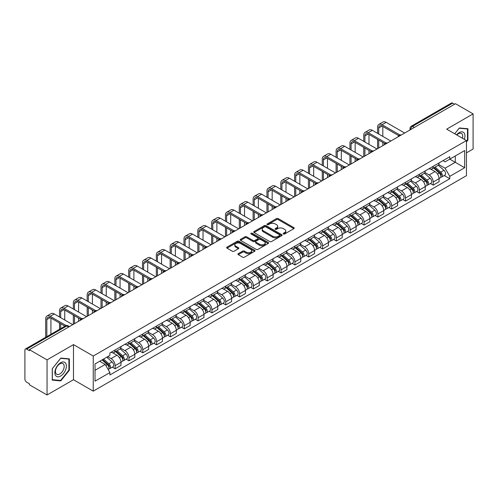<?xml version="1.0" encoding="UTF-8"?>
<svg xmlns="http://www.w3.org/2000/svg" width="498" height="498" viewBox="0 0 498 498"><rect width="100%" height="100%" fill="white"/><g stroke="black" fill="none" stroke-linecap="round" stroke-linejoin="round"><path stroke-width="0.75" d="M283.418 233.979A0.859 0.498 0 0 0 284.638 233.979L293.882 228.638A1.233 0.71 0 0 0 294.243 228.14A1.233 0.71 0 0 0 293.882 227.636L278.22 218.591A1.233 0.71 0 0 0 276.483 218.591L267.233 223.932A0.859 0.498 0 0 0 266.984 224.281A0.859 0.498 0 0 0 267.233 224.635A0.859 0.498 0 0 0 268.453 224.635L269.648 223.944A3.94 2.272 0 0 1 275.22 223.944L276.527 224.698A3.94 2.272 0 0 1 277.679 226.304A3.94 2.272 0 0 1 276.527 227.91L275.326 228.601A0.859 0.498 0 0 0 275.077 228.956A0.859 0.498 0 0 0 275.326 229.304A0.859 0.498 0 0 0 276.546 229.304L277.741 228.613A3.94 2.272 0 0 1 283.312 228.613L284.619 229.366A3.94 2.272 0 0 1 285.771 230.979A3.94 2.272 0 0 1 284.619 232.585L283.418 233.276A0.859 0.498 0 0 0 283.169 233.624A0.859 0.498 0 0 0 283.418 233.979L283.418 233.276M238.281 253.656A1.233 0.71 0 0 0 237.919 254.161A1.233 0.71 0 0 0 238.281 254.665L242.675 257.198A1.233 0.71 0 0 0 244.418 257.198L254.683 251.272A1.233 0.71 0 0 0 255.044 250.768A1.233 0.71 0 0 0 254.683 250.27L239.021 241.225A1.233 0.71 0 0 0 237.278 241.225L227.013 247.151A1.233 0.71 0 0 0 226.652 247.655A1.233 0.71 0 0 0 227.013 248.16L232.323 251.222A1.233 0.71 0 0 0 234.06 251.222L238.455 248.683A1.233 0.71 0 0 0 238.816 248.185A1.233 0.71 0 0 0 238.455 247.68L235.822 246.161A3.293 1.899 0 0 1 234.857 244.817A3.293 1.899 0 0 1 236.892 243.061A3.293 1.899 0 0 1 240.478 243.472L250.793 249.423A3.293 1.899 0 0 1 251.751 250.768A3.293 1.899 0 0 1 249.722 252.523A3.293 1.899 0 0 1 246.137 252.113L244.418 251.123A1.233 0.71 0 0 0 242.675 251.123L238.281 253.656L238.281 254.665L242.675 252.144L242.675 251.123M93.244 356.026L73.48 344.616L47.061 359.867L29.419 349.683L455.458 103.709L473.1 113.893L446.681 129.15L466.452 140.561L93.244 356.026L93.244 391.135L466.452 175.669L466.452 140.561M269.735 241.58A1.233 0.71 0 0 0 271.478 241.58L281.744 235.647A1.233 0.71 0 0 0 282.105 235.149A1.233 0.71 0 0 0 281.744 234.645L266.081 225.6A1.233 0.71 0 0 0 264.345 225.6L254.073 231.533A1.233 0.71 0 0 0 253.712 232.031A1.233 0.71 0 0 0 254.073 232.535L269.735 241.58M251.415 234.166A0.859 0.498 0 0 1 252.293 234.284L268.198 243.472L257.945 249.386A1.233 0.71 0 0 1 256.209 249.386L240.546 240.347L240.546 239.339A1.233 0.71 0 0 0 240.185 239.843A1.233 0.71 0 0 0 240.546 240.347M240.546 239.339L244.941 236.805A1.233 0.71 0 0 1 246.678 236.805L253.028 240.472A1.233 0.71 0 0 0 254.771 240.472L257.684 238.791A1.233 0.71 0 0 0 258.045 238.287A1.233 0.71 0 0 0 257.684 237.783L251.073 233.967A0.859 0.498 0 0 1 250.818 233.612A0.859 0.498 0 0 1 251.353 233.157A0.859 0.498 0 0 1 252.293 233.263L268.217 242.458A1.233 0.71 0 0 1 268.578 242.956A1.233 0.71 0 0 1 268.217 243.46L268.217 242.458M47.061 359.867L47.061 394.976L29.419 384.792L29.419 383.765L26.674 382.184A2.509 1.45 -120 0 1 24.9 379.109L24.9 350.144A2.509 1.45 -120 0 1 25.417 348.992L65.574 325.81A2.509 1.45 60 0 1 66.832 325.935L26.674 349.117A2.509 1.45 -120 0 0 25.417 348.992M466.452 152.842L473.1 149.008L473.1 113.893M47.061 394.976L73.48 379.725L93.244 391.135M29.419 349.683L29.419 350.704L26.674 349.117M414.417 127.407L412.556 126.33A2.509 1.45 60 0 0 411.298 126.206L451.456 103.024A2.509 1.45 60 0 1 452.713 103.148L412.556 126.33A2.509 1.45 120 0 0 410.782 129.405L410.782 129.505M454.574 104.225L452.713 103.148M433.21 166.307A5.764 3.33 60 0 1 432.015 168.89L437.867 165.517A5.764 3.33 -120 0 0 439.062 162.927M424.906 172.513L429.133 174.954A5.764 3.33 60 0 1 433.21 182.019L439.062 178.639A5.764 3.33 -120 0 0 434.984 171.573L430.795 169.158M439.062 178.639L439.062 181.758L433.21 185.138L430.403 183.519M432.015 168.89A5.764 3.33 60 0 1 429.176 168.635M433.21 182.019L433.21 185.138M419.378 174.288A5.764 3.33 60 0 1 418.183 176.877L424.035 173.497A5.764 3.33 -120 0 0 425.23 170.907M416.577 191.506L419.378 193.124L425.23 189.744L425.23 186.626A5.764 3.33 -120 0 0 421.152 179.56L416.963 177.145M418.183 176.877A5.764 3.33 60 0 1 415.344 176.616M411.074 180.5L415.301 182.94A5.764 3.33 60 0 1 419.378 189.999L419.378 193.124M405.553 182.274A5.764 3.33 60 0 1 404.357 184.864L410.209 181.484A5.764 3.33 -120 0 0 411.404 178.894M402.745 199.486L405.553 201.105L411.404 197.731L411.404 194.606A5.764 3.33 -120 0 0 407.327 187.547L403.137 185.125M404.357 184.864A5.764 3.33 60 0 1 401.519 184.602M397.248 188.481L401.475 190.921A5.764 3.33 60 0 1 405.553 197.986L405.553 201.105M391.721 190.255A5.764 3.33 60 0 1 390.525 192.844L396.377 189.464A5.764 3.33 -120 0 0 397.572 186.881M388.919 207.473L391.721 209.092L397.572 205.711L397.572 202.593A5.764 3.33 -120 0 0 393.495 195.527L389.305 193.112M390.525 192.844A5.764 3.33 60 0 1 387.687 192.583M383.416 196.467L387.643 198.907A5.764 3.33 60 0 1 391.721 205.967L391.721 209.092M377.895 198.241A5.764 3.33 60 0 1 376.7 200.831L382.551 197.451A5.764 3.33 -120 0 0 383.746 194.861M375.087 215.453L377.895 217.072L383.746 213.698L383.746 210.573A5.764 3.33 -120 0 0 379.669 203.514L375.48 201.092M376.7 200.831A5.764 3.33 60 0 1 373.861 200.57M369.591 204.448L373.817 206.888A5.764 3.33 60 0 1 377.895 213.953L377.895 217.072M364.063 206.222A5.764 3.33 60 0 1 362.868 208.811L368.719 205.437A5.764 3.33 -120 0 0 369.914 202.848M361.262 223.44L364.063 225.059L369.914 221.678L369.914 218.56A5.764 3.33 -120 0 0 365.837 211.494L361.648 209.079M362.868 208.811A5.764 3.33 60 0 1 360.029 208.55M355.759 212.434L359.986 214.875A5.764 3.33 60 0 1 364.063 221.94L364.063 225.059M350.237 214.208A5.764 3.33 60 0 1 349.042 216.798L354.893 213.418A5.764 3.33 -120 0 0 356.082 210.828M347.43 231.421L350.237 233.045L356.089 229.665L356.089 226.54A5.764 3.33 -120 0 0 352.005 219.481L347.822 217.06M349.042 216.798A5.764 3.33 60 0 1 346.203 216.537M341.933 220.421L346.16 222.855A5.764 3.33 60 0 1 350.237 229.92L350.237 233.045M336.405 222.195A5.764 3.33 60 0 1 335.21 224.779L341.062 221.405A5.764 3.33 -120 0 0 342.257 218.815M333.604 239.407L336.405 241.026L342.257 237.652L342.257 234.527A5.764 3.33 -120 0 0 338.179 227.462L333.99 225.046M335.21 224.779A5.764 3.33 60 0 1 332.371 224.523M328.101 228.401L332.328 230.842A5.764 3.33 60 0 1 336.405 237.907L336.405 241.026M322.58 230.176A5.764 3.33 60 0 1 321.384 232.765L327.236 229.385A5.764 3.33 -120 0 0 328.425 226.802M319.772 247.394L322.58 249.012L328.425 245.632L328.425 242.514A5.764 3.33 -120 0 0 324.347 235.448L320.164 233.033M321.384 232.765A5.764 3.33 60 0 1 318.546 232.504M314.275 236.388L318.502 238.828A5.764 3.33 60 0 1 322.58 245.888L322.58 249.012M308.748 238.162A5.764 3.33 60 0 1 307.552 240.752L313.404 237.372A5.764 3.33 -120 0 0 314.599 234.782M305.94 255.374L308.748 256.993L314.599 253.619L314.599 250.494A5.764 3.33 -120 0 0 310.522 243.435L306.332 241.013M307.552 240.752A5.764 3.33 60 0 1 304.714 240.49M300.443 244.369L304.67 246.809A5.764 3.33 60 0 1 308.748 253.874L308.748 256.993M294.922 246.143A5.764 3.33 60 0 1 293.727 248.732L299.578 245.358A5.764 3.33 -120 0 0 300.767 242.769M292.114 263.361L294.922 264.98L300.767 261.599L300.767 258.481A5.764 3.33 -120 0 0 296.69 251.415L292.507 249M293.727 248.732A5.764 3.33 60 0 1 290.888 248.471M286.618 252.355L290.844 254.795A5.764 3.33 60 0 1 294.922 261.855L294.922 264.98M281.09 254.129A5.764 3.33 60 0 1 279.895 256.719L285.746 253.339A5.764 3.33 -120 0 0 286.941 250.749M278.282 271.342L281.09 272.966L286.941 269.586L286.941 266.461A5.764 3.33 -120 0 0 282.864 259.402L278.675 256.98M279.895 256.719A5.764 3.33 60 0 1 277.056 256.458M272.786 260.336L277.013 262.776A5.764 3.33 60 0 1 281.09 269.841L281.09 272.966M267.264 262.11A5.764 3.33 60 0 1 266.069 264.699L271.92 261.326A5.764 3.33 -120 0 0 273.109 258.736M264.457 279.328L267.264 280.947L273.109 277.567L273.109 274.448A5.764 3.33 -120 0 0 269.032 267.382L264.849 264.967M266.069 264.699A5.764 3.33 60 0 1 263.23 264.444M258.96 268.322L263.181 270.763A5.764 3.33 60 0 1 267.264 277.828L267.264 280.947M253.432 270.097A5.764 3.33 60 0 1 252.237 272.686L258.089 269.306A5.764 3.33 -120 0 0 259.284 266.716M250.625 287.315L253.432 288.933L259.284 285.553L259.284 282.434A5.764 3.33 -120 0 0 255.206 275.369L251.017 272.954M252.237 272.686A5.764 3.33 60 0 1 249.398 272.425M245.128 276.309L249.355 278.749A5.764 3.33 60 0 1 253.432 285.808L253.432 288.933M239.6 278.083A5.764 3.33 60 0 1 238.411 280.673L244.263 277.293A5.764 3.33 -120 0 0 245.452 274.703M236.799 295.295L239.606 296.914L245.452 293.54L245.452 290.415A5.764 3.33 -120 0 0 241.374 283.356L237.191 280.934M238.411 280.673A5.764 3.33 60 0 1 235.573 280.411M231.302 284.29L235.523 286.73A5.764 3.33 60 0 1 239.606 293.795L239.606 296.914M225.775 286.064A5.764 3.33 60 0 1 224.579 288.653L230.431 285.273A5.764 3.33 -120 0 0 231.626 282.69M222.967 303.282L225.775 304.901L231.626 301.52L231.626 298.402A5.764 3.33 -120 0 0 227.549 291.336L223.359 288.921M224.579 288.653A5.764 3.33 60 0 1 221.741 288.392M217.47 292.276L221.697 294.716A5.764 3.33 60 0 1 225.775 301.776L225.775 304.901M211.943 294.05A5.764 3.33 60 0 1 210.754 296.64L216.599 293.26A5.764 3.33 -120 0 0 217.794 290.67M209.141 311.262L211.943 312.881L217.794 309.507L217.794 306.382A5.764 3.33 -120 0 0 213.717 299.323L209.534 296.901M210.754 296.64A5.764 3.33 60 0 1 207.915 296.378M203.645 300.257L207.865 302.697A5.764 3.33 60 0 1 211.943 309.762L211.943 312.881M198.117 302.031A5.764 3.33 60 0 1 196.922 304.62L202.773 301.246A5.764 3.33 -120 0 0 203.968 298.657M195.309 319.249L198.117 320.868L203.968 317.487L203.968 314.369A5.764 3.33 -120 0 0 199.891 307.303L195.702 304.888M196.922 304.62A5.764 3.33 60 0 1 194.083 304.359M189.813 308.243L194.039 310.684A5.764 3.33 60 0 1 198.117 317.743L198.117 320.868M184.285 310.017A5.764 3.33 60 0 1 183.096 312.607L188.941 309.227A5.764 3.33 -120 0 0 190.136 306.637M181.484 327.23L184.285 328.854L190.136 325.474L190.136 322.349A5.764 3.33 -120 0 0 186.059 315.29L181.876 312.869M183.096 312.607A5.764 3.33 60 0 1 180.257 312.346M175.987 316.23L180.208 318.664A5.764 3.33 60 0 1 184.285 325.729L184.285 328.854M170.459 318.004A5.764 3.33 60 0 1 169.264 320.588L175.115 317.214A5.764 3.33 -120 0 0 176.311 314.624M167.652 335.216L170.459 336.835L176.311 333.461L176.311 330.336A5.764 3.33 -120 0 0 172.233 323.27L168.044 320.855M169.264 320.588A5.764 3.33 60 0 1 166.425 320.332M162.155 324.21L166.382 326.651A5.764 3.33 60 0 1 170.459 333.716L170.459 336.835M156.627 325.985A5.764 3.33 60 0 1 155.438 328.574L161.284 325.194A5.764 3.33 -120 0 0 162.479 322.611M153.826 343.203L156.627 344.821L162.479 341.441L162.479 338.323A5.764 3.33 -120 0 0 158.401 331.257L154.212 328.842M155.438 328.574A5.764 3.33 60 0 1 152.593 328.313M148.329 332.197L152.55 334.637A5.764 3.33 60 0 1 156.627 341.696L156.627 344.821M142.802 333.971A5.764 3.33 60 0 1 141.606 336.561L147.458 333.181A5.764 3.33 -120 0 0 148.653 330.591M139.994 351.183L142.802 352.802L148.653 349.428L148.653 346.303A5.764 3.33 -120 0 0 144.576 339.244L140.386 336.822M141.606 336.561A5.764 3.33 60 0 1 138.768 336.299M134.497 340.178L138.724 342.618A5.764 3.33 60 0 1 142.802 349.683L142.802 352.802M128.97 341.952A5.764 3.33 60 0 1 127.774 344.541L133.626 341.167A5.764 3.33 -120 0 0 134.821 338.578M126.168 359.17L128.97 360.789L134.821 357.408L134.821 354.29A5.764 3.33 -120 0 0 130.744 347.224L126.554 344.809M127.774 344.541A5.764 3.33 60 0 1 124.936 344.28M120.665 348.164L124.892 350.604A5.764 3.33 60 0 1 128.97 357.664L128.97 360.789M115.144 349.938A5.764 3.33 60 0 1 113.949 352.528L119.8 349.148A5.764 3.33 -120 0 0 120.995 346.558M112.336 367.151L115.144 368.775L120.995 365.395L120.995 362.27A5.764 3.33 -120 0 0 116.918 355.211L112.729 352.789M113.949 352.528A5.764 3.33 60 0 1 111.11 352.267M107.699 356.643L111.066 358.585A5.764 3.33 60 0 1 115.144 365.65L115.144 368.775M443.002 160.649L445.088 161.85L464.678 150.539L455.284 155.967L455.284 162.311L445.088 168.2L438.732 164.527M95.018 370.307L105.215 364.424L109.915 372.56L95.018 381.157L95.018 363.963L109.915 355.36L109.915 352.958L449.787 156.733L449.787 159.136L464.678 167.739L449.787 176.336L445.088 168.2M464.678 150.539L464.678 167.739M109.915 372.56L109.915 374.963L449.787 178.738L449.787 176.336M466.452 141.967L467.915 140.15L467.915 128.739L459.361 127.98L454.699 133.775L459.181 128.229L467.473 128.97L467.473 140.019L466.452 141.289M73.48 344.616L73.48 379.725M52.246 380.13L60.8 380.895L69.359 370.251L69.359 358.846L60.8 358.081L52.246 368.725L52.246 380.13M105.215 364.424L99.718 361.249M444.235 175.533L449.787 178.738M467.473 139.894L467.915 140.15M59.897 380.372L60.8 380.895M68.911 369.995L69.359 370.251M283.767 234.097L284.619 233.606A3.94 2.272 0 0 0 285.771 232L285.771 230.979M277.679 226.304L277.679 227.331A3.94 2.272 0 0 1 276.527 228.937L275.674 229.429M293.882 227.636L293.882 228.638L278.22 219.618A1.233 0.71 0 0 0 276.483 219.618L267.582 224.754M281.744 234.645L281.744 235.647L266.081 226.627A1.233 0.71 0 0 0 264.345 226.627L254.092 232.541M279.571 235.498A0.859 0.498 0 0 0 279.82 235.149A0.859 0.498 0 0 0 279.571 234.795L265.82 226.858A0.859 0.498 0 0 0 264.606 226.858L263.342 227.586A3.94 2.272 0 0 0 262.191 229.192A3.94 2.272 0 0 0 263.342 230.798L272.742 236.226A3.94 2.272 0 0 0 278.307 236.226L279.571 235.498L279.571 236.519A0.859 0.498 0 0 0 279.82 236.17L279.82 235.149M262.191 229.192L262.191 230.219A3.94 2.272 0 0 0 263.342 231.825L263.342 230.798M279.571 236.519L278.307 237.247A3.94 2.272 0 0 1 272.742 237.247L263.342 231.825M240.559 240.353L244.941 237.826L244.941 236.805M258.045 238.287L258.045 239.308A1.233 0.71 0 0 1 257.684 239.812L254.771 241.493A1.233 0.71 0 0 1 253.028 241.493L246.678 237.826A1.233 0.71 0 0 0 244.941 237.826M259.62 244.275A3.293 1.899 0 0 0 263.212 244.686A3.293 1.899 0 0 0 265.241 242.931A3.293 1.899 0 0 0 264.276 241.592L260.647 239.494A1.233 0.71 0 0 0 258.904 239.494L255.991 241.175A1.233 0.71 0 0 0 255.63 241.679A1.233 0.71 0 0 0 255.991 242.177L259.62 244.275L259.62 245.302A3.293 1.899 0 0 0 263.212 245.713A3.293 1.899 0 0 0 265.241 243.958L265.241 242.931M255.63 241.679L255.63 242.7A1.233 0.71 0 0 0 255.991 243.205L255.991 242.177M259.62 245.302L255.991 243.205M251.751 250.768L251.751 251.795A3.293 1.899 0 0 1 249.722 253.55A3.293 1.899 0 0 1 246.137 253.14L244.418 252.144A1.233 0.71 0 0 0 242.675 252.144M234.857 244.817L234.857 245.838A3.293 1.899 0 0 0 235.822 247.182L235.822 246.161M238.455 247.68L238.455 248.683L235.822 247.182M254.665 251.285L239.021 242.246A1.233 0.71 0 0 0 237.278 242.246L227.032 248.166L227.013 247.151M433.609 167.975L439.242 172.999A3.131 1.811 60 0 1 440.226 177.848L439.055 178.521M433.758 168.106L436.41 169.637M434.175 167.645L440.45 173.242A1.506 0.872 60 0 1 440.917 175.564A1.506 0.872 60 0 1 440.78 175.62M435.115 167.104L440.749 172.127A3.131 1.811 60 0 1 441.732 176.977A3.131 1.811 60 0 1 440.786 177.076M438.259 165.218L443.942 170.291A3.131 1.811 60 0 1 444.926 175.134L441.732 176.977M378.735 134.037L378.735 127.942A4.7 2.714 60 0 1 379.706 125.795A4.7 2.714 60 0 1 382.059 126.025L398.705 135.637M404.662 133.034L386.137 122.34A6.331 3.654 -120 0 0 382.974 122.029L378.891 124.382A6.331 3.654 -120 0 0 377.584 127.276L377.584 133.371M399.85 134.964L382.059 124.693A6.331 3.654 -120 0 0 378.891 124.382M377.584 139.409L377.584 148.672M378.735 148.006L378.735 140.075M382.813 145.653L382.813 142.428M382.813 136.39L382.813 126.461M419.777 175.956L425.417 180.986A3.131 1.811 60 0 1 426.4 185.829L425.23 186.507M419.926 176.087L422.584 177.618M420.349 175.626L426.618 181.222A1.506 0.872 60 0 1 427.091 183.55A1.506 0.872 60 0 1 426.954 183.606M421.289 175.084L426.923 180.114A3.131 1.811 60 0 1 427.906 184.963A3.131 1.811 60 0 1 426.96 185.063M424.427 173.198L430.11 178.272A3.131 1.811 60 0 1 431.1 183.121L427.906 184.963M405.951 183.943L411.585 188.966A3.131 1.811 60 0 1 412.568 193.815L411.398 194.488M406.1 184.073L408.752 185.605M406.517 183.613L412.792 189.209A1.506 0.872 60 0 1 413.259 191.531A1.506 0.872 60 0 1 413.122 191.587M407.457 183.071L413.091 188.101A3.131 1.811 60 0 1 414.075 192.944A3.131 1.811 60 0 1 413.128 193.043M410.601 181.185L416.284 186.258A3.131 1.811 60 0 1 417.268 191.101L414.075 192.944M464.317 139.328A8.149 4.706 120 0 0 464.173 133.072A8.149 4.706 120 0 0 456.573 134.858M462.449 138.251A6.169 3.561 120 0 0 462.15 134.118A6.169 3.561 120 0 0 461.459 133.47A6.169 3.561 120 0 0 456.822 135.002M466.919 128.652L467.473 128.97M65.618 363.179A8.149 4.706 120 0 0 57.743 365.289A8.149 4.706 120 0 0 55.633 375.592A8.149 4.706 120 0 0 63.507 373.488A8.149 4.706 120 0 0 65.618 363.179M63.595 364.219A6.169 3.561 120 0 0 62.904 363.577A6.169 3.561 120 0 0 57.158 366.46A6.169 3.561 120 0 0 56.037 373.618A6.169 3.561 120 0 0 56.735 374.266A6.169 3.561 120 0 0 62.474 371.384A6.169 3.561 120 0 0 63.595 364.219M60.625 380.435L52.334 379.7L52.334 368.645L60.625 358.336L68.911 359.077L68.911 370.126L60.625 380.435M68.363 358.759L68.911 359.077M364.903 142.017L364.903 135.929A4.7 2.714 60 0 1 365.881 133.775A4.7 2.714 60 0 1 368.227 134.012L384.873 143.617M390.837 141.021L372.311 130.327A6.331 3.654 -120 0 0 369.143 130.009L365.065 132.362A6.331 3.654 -120 0 0 363.752 135.263L363.752 141.351M386.018 142.951L368.227 132.68A6.331 3.654 -120 0 0 365.065 132.362M363.752 147.396L363.752 156.658M364.903 155.992L364.903 148.055M368.987 153.639L368.987 150.415M368.987 144.37L368.987 134.441M351.078 150.004L351.078 143.916A4.7 2.714 60 0 1 352.049 141.762A4.7 2.714 60 0 1 354.402 141.992L371.047 151.604M377.005 149.008L358.479 138.307A6.331 3.654 -120 0 0 355.317 137.996L351.233 140.349A6.331 3.654 -120 0 0 349.926 143.25L349.926 149.338M372.193 150.931L354.402 140.66A6.331 3.654 -120 0 0 351.233 140.349M349.926 155.376L349.926 164.639M351.078 163.973L351.078 156.042M355.155 161.62L355.155 158.395M355.155 152.357L355.155 142.428M392.119 191.923L397.759 196.953A3.131 1.811 60 0 1 398.742 201.802L397.572 202.474M392.268 192.06L394.926 193.591M392.692 191.599L398.96 197.189A1.506 0.872 60 0 1 399.433 199.517A1.506 0.872 60 0 1 399.296 199.574M393.632 191.051L399.265 196.081A3.131 1.811 60 0 1 400.249 200.931A3.131 1.811 60 0 1 399.303 201.03M396.769 189.165L402.452 194.239A3.131 1.811 60 0 1 403.436 199.088L400.249 200.931M378.293 199.91L383.927 204.939A3.131 1.811 60 0 1 384.91 209.783L383.74 210.461M378.443 200.04L381.095 201.572M378.86 199.58L385.135 205.176A1.506 0.872 60 0 1 385.601 207.504A1.506 0.872 60 0 1 385.464 207.554M379.8 199.038L385.433 204.068A3.131 1.811 60 0 1 386.417 208.911A3.131 1.811 60 0 1 385.471 209.017M382.943 197.152L388.627 202.225A3.131 1.811 60 0 1 389.61 207.068L386.417 208.911M364.461 207.89L370.101 212.92A3.131 1.811 60 0 1 371.085 217.769L369.914 218.441M364.611 208.027L367.263 209.558M365.034 207.566L371.303 213.163A1.506 0.872 60 0 1 371.776 215.485A1.506 0.872 60 0 1 371.639 215.541M365.974 207.025L371.608 212.048A3.131 1.811 60 0 1 372.591 216.898A3.131 1.811 60 0 1 371.645 216.997M369.111 205.139L374.795 210.206A3.131 1.811 60 0 1 375.778 215.055L372.591 216.898M337.246 157.984L337.246 151.896A4.7 2.714 60 0 1 338.223 149.742A4.7 2.714 60 0 1 340.57 149.979L357.215 159.59M363.179 156.988L344.653 146.294A6.331 3.654 -120 0 0 341.485 145.976L337.407 148.336A6.331 3.654 -120 0 0 336.094 151.23L336.094 157.324M358.361 158.918L340.57 148.647A6.331 3.654 -120 0 0 337.407 148.336M336.094 163.363L336.094 172.625M337.246 171.959L337.246 164.029M341.323 169.606L341.323 166.382M341.323 160.344L341.323 150.415M323.42 165.971L323.42 159.883A4.7 2.714 60 0 1 324.391 157.729A4.7 2.714 60 0 1 326.744 157.959L343.39 167.571M349.347 164.975L330.821 154.274A6.331 3.654 -120 0 0 327.653 153.963L323.575 156.316A6.331 3.654 -120 0 0 322.268 159.217L322.268 165.305M344.535 166.905L326.744 156.633A6.331 3.654 -120 0 0 323.575 156.316M322.268 171.343L322.268 180.606M323.42 179.946L323.42 172.009M327.497 177.587L327.497 174.362M327.497 168.324L327.497 158.395M309.588 173.958L309.588 167.863A4.7 2.714 60 0 1 310.565 165.716A4.7 2.714 60 0 1 312.912 165.946L329.558 175.557M335.521 172.955L316.989 162.261A6.331 3.654 -120 0 0 313.827 161.95L309.75 164.303A6.331 3.654 -120 0 0 308.436 167.197L308.436 173.292M330.703 174.885L312.912 164.614A6.331 3.654 -120 0 0 309.75 164.303M308.436 179.33L308.436 188.593M309.588 187.927L309.588 179.996M313.665 185.573L313.665 182.349M313.665 176.311L313.665 166.382M350.636 215.877L356.269 220.907A3.131 1.811 60 0 1 357.253 225.75L356.082 226.428M350.785 216.008L353.437 217.539M351.202 215.547L357.477 221.143A1.506 0.872 60 0 1 357.944 223.471A1.506 0.872 60 0 1 357.807 223.527M352.142 215.005L357.776 220.035A3.131 1.811 60 0 1 358.759 224.884A3.131 1.811 60 0 1 357.813 224.984M355.286 213.119L360.969 218.192A3.131 1.811 60 0 1 361.953 223.042L358.759 224.884M295.762 181.938L295.762 175.85A4.7 2.714 60 0 1 296.733 173.696A4.7 2.714 60 0 1 299.086 173.933L315.732 183.538M321.689 180.942L303.164 170.248A6.331 3.654 -120 0 0 299.995 169.93L295.918 172.283A6.331 3.654 -120 0 0 294.611 175.184L294.611 181.272M316.877 182.872L299.086 172.601A6.331 3.654 -120 0 0 295.918 172.283M294.611 187.31L294.611 196.579M295.762 195.913L295.762 187.976M299.84 193.56L299.84 190.336M299.84 184.291L299.84 174.362M336.804 223.863L342.443 228.887A3.131 1.811 60 0 1 343.427 233.736L342.257 234.409M336.953 223.994L339.605 225.526M337.376 223.534L343.645 229.13A1.506 0.872 60 0 1 344.118 231.452A1.506 0.872 60 0 1 343.981 231.508M338.31 222.992L343.95 228.022A3.131 1.811 60 0 1 344.933 232.865A3.131 1.811 60 0 1 343.987 232.964M341.454 221.106L347.137 226.179A3.131 1.811 60 0 1 348.121 231.022L344.933 232.865M281.93 189.925L281.93 183.83A4.7 2.714 60 0 1 282.908 181.683A4.7 2.714 60 0 1 285.254 181.913L301.9 191.525M307.864 188.923L289.332 178.228A6.331 3.654 -120 0 0 286.169 177.917L282.092 180.27A6.331 3.654 -120 0 0 280.779 183.171L280.779 189.259M303.045 190.852L285.254 180.581A6.331 3.654 -120 0 0 282.092 180.27M280.779 195.297L280.779 204.56M281.93 203.894L281.93 195.963M286.008 201.541L286.008 198.316M286.008 192.278L286.008 182.349M322.978 231.844L328.612 236.874A3.131 1.811 60 0 1 329.595 241.717L328.425 242.395M323.127 231.981L325.779 233.512M323.544 231.514L329.813 237.11A1.506 0.872 60 0 1 330.286 239.438A1.506 0.872 60 0 1 330.149 239.494M324.484 230.972L330.118 236.002A3.131 1.811 60 0 1 331.102 240.851A3.131 1.811 60 0 1 330.155 240.951M327.628 229.086L333.311 234.16A3.131 1.811 60 0 1 334.295 239.009L331.102 240.851M268.105 197.905L268.105 191.817A4.7 2.714 60 0 1 269.076 189.663A4.7 2.714 60 0 1 271.429 189.9L288.074 199.505M294.032 196.909L275.506 186.215A6.331 3.654 -120 0 0 272.338 185.897L268.26 188.256A6.331 3.654 -120 0 0 266.953 191.151L266.953 197.239M289.22 198.839L271.429 188.568A6.331 3.654 -120 0 0 268.26 188.256M266.953 203.284L266.953 212.546M268.105 211.88L268.105 203.95M272.182 209.527L272.182 206.303M272.182 200.264L272.182 190.336M309.146 239.831L314.786 244.86A3.131 1.811 60 0 1 315.769 249.703L314.599 250.376M309.295 239.961L311.947 241.493M309.719 239.501L315.987 245.097A1.506 0.872 60 0 1 316.46 247.425A1.506 0.872 60 0 1 316.323 247.475M310.652 238.959L316.292 243.989A3.131 1.811 60 0 1 317.276 248.832A3.131 1.811 60 0 1 316.33 248.932M313.796 237.073L319.479 242.146A3.131 1.811 60 0 1 320.463 246.989L317.276 248.832M254.273 205.892L254.273 199.804A4.7 2.714 60 0 1 255.25 197.65A4.7 2.714 60 0 1 257.597 197.88L274.242 207.492M280.206 204.896L261.674 194.195A6.331 3.654 -120 0 0 258.512 193.884L254.434 196.237A6.331 3.654 -120 0 0 253.121 199.138L253.121 205.226M275.388 206.819L257.597 196.554A6.331 3.654 -120 0 0 254.434 196.237M253.121 211.264L253.121 220.527M254.273 219.861L254.273 211.93M258.35 217.508L258.35 214.283M258.35 208.245L258.35 198.316M295.32 247.811L300.954 252.841A3.131 1.811 60 0 1 301.937 257.69L300.767 258.362M295.47 247.948L298.121 249.479M295.887 247.487L302.155 253.077A1.506 0.872 60 0 1 302.628 255.406A1.506 0.872 60 0 1 302.491 255.462M296.827 246.946L302.46 251.969A3.131 1.811 60 0 1 303.444 256.819A3.131 1.811 60 0 1 302.498 256.918M299.97 245.06L305.654 250.127A3.131 1.811 60 0 1 306.637 254.976L303.444 256.819M281.488 255.798L287.128 260.828A3.131 1.811 60 0 1 288.112 265.671L286.941 266.349M281.638 255.928L284.29 257.46M282.061 255.468L288.33 261.064A1.506 0.872 60 0 1 288.803 263.392A1.506 0.872 60 0 1 288.666 263.442M282.995 254.926L288.635 259.956A3.131 1.811 60 0 1 289.618 264.799A3.131 1.811 60 0 1 288.672 264.905M286.138 253.04L291.822 258.113A3.131 1.811 60 0 1 292.805 262.956L289.618 264.799M267.663 263.778L273.296 268.808A3.131 1.811 60 0 1 274.28 273.657L273.109 274.33M267.812 263.915L270.464 265.446M268.229 263.454L274.498 269.051A1.506 0.872 60 0 1 274.971 271.373A1.506 0.872 60 0 1 274.834 271.429M269.169 262.913L274.803 267.936A3.131 1.811 60 0 1 275.786 272.786A3.131 1.811 60 0 1 274.84 272.885M272.313 261.027L277.996 266.1A3.131 1.811 60 0 1 278.98 270.943L275.786 272.786M253.831 271.765L259.47 276.795A3.131 1.811 60 0 1 260.454 281.638L259.284 282.316M253.98 271.896L256.632 273.427M254.403 271.435L260.672 277.031A1.506 0.872 60 0 1 261.145 279.359A1.506 0.872 60 0 1 261.008 279.415M255.337 270.893L260.977 275.923A3.131 1.811 60 0 1 261.96 280.772A3.131 1.811 60 0 1 261.014 280.872M258.481 269.007L264.164 274.081A3.131 1.811 60 0 1 265.148 278.93L261.96 280.772M240.005 279.752L245.639 284.775A3.131 1.811 60 0 1 246.622 289.624L245.452 290.297M240.154 279.882L242.806 281.414M240.571 279.422L246.84 285.018A1.506 0.872 60 0 1 247.313 287.34A1.506 0.872 60 0 1 247.176 287.396M241.511 278.88L247.145 283.91A3.131 1.811 60 0 1 248.129 288.753A3.131 1.811 60 0 1 247.182 288.852M244.655 276.994L250.338 282.067A3.131 1.811 60 0 1 251.322 286.91L248.129 288.753M226.173 287.732L231.807 292.762A3.131 1.811 60 0 1 232.796 297.611L231.626 298.283M226.322 287.869L228.974 289.4M226.746 287.408L233.014 292.998A1.506 0.872 60 0 1 233.487 295.326A1.506 0.872 60 0 1 233.35 295.382M227.679 286.86L233.319 291.89A3.131 1.811 60 0 1 234.303 296.74A3.131 1.811 60 0 1 233.357 296.839M230.823 284.974L236.506 290.048A3.131 1.811 60 0 1 237.49 294.897L234.303 296.74M240.447 213.879L240.447 207.784A4.7 2.714 60 0 1 241.418 205.63A4.7 2.714 60 0 1 243.771 205.867L260.417 215.478M266.374 212.876L247.848 202.182A6.331 3.654 -120 0 0 244.68 201.871L240.602 204.224A6.331 3.654 -120 0 0 239.295 207.118L239.295 213.212M261.562 214.806L243.771 204.535A6.331 3.654 -120 0 0 240.602 204.224M239.295 219.251L239.295 228.514M240.447 227.847L240.447 219.917M244.524 225.494L244.524 222.27M244.524 216.232L244.524 206.303M226.615 221.859L226.615 215.771A4.7 2.714 60 0 1 227.592 213.617A4.7 2.714 60 0 1 229.939 213.847L246.585 223.459M252.548 220.863L234.016 210.162A6.331 3.654 -120 0 0 230.854 209.851L226.777 212.204A6.331 3.654 -120 0 0 225.463 215.105L225.463 221.193M247.73 222.793L229.939 212.522A6.331 3.654 -120 0 0 226.777 212.204M225.463 227.231L225.463 236.5M226.615 235.834L226.615 227.897M230.692 233.475L230.692 230.25M230.692 224.212L230.692 214.283M212.789 229.846L212.789 223.751A4.7 2.714 60 0 1 213.76 221.604A4.7 2.714 60 0 1 216.113 221.834L232.759 231.446M238.716 228.843L220.191 218.149A6.331 3.654 -120 0 0 217.022 217.838L212.945 220.191A6.331 3.654 -120 0 0 211.638 223.085L211.638 229.18M233.904 230.773L216.113 220.502A6.331 3.654 -120 0 0 212.945 220.191M211.638 235.218L211.638 244.481M212.789 243.815L212.789 235.884M216.867 241.462L216.867 238.237M216.867 232.199L216.867 222.27M198.957 237.826L198.957 231.738A4.7 2.714 60 0 1 199.935 229.584A4.7 2.714 60 0 1 202.281 229.821L218.927 239.426M224.891 236.83L206.359 226.136A6.331 3.654 -120 0 0 203.196 225.818L199.119 228.171A6.331 3.654 -120 0 0 197.806 231.072L197.806 237.16M220.072 238.76L202.281 228.489A6.331 3.654 -120 0 0 199.119 228.171M197.806 243.205L197.806 252.467M198.957 251.801L198.957 243.864M203.035 249.448L203.035 246.224M203.035 240.179L203.035 230.25M185.131 245.813L185.131 239.725A4.7 2.714 60 0 1 186.103 237.571A4.7 2.714 60 0 1 188.456 237.801L205.101 247.413M211.059 244.817L192.533 234.116A6.331 3.654 -120 0 0 189.365 233.805L185.287 236.158A6.331 3.654 -120 0 0 183.98 239.059L183.98 245.147M206.24 246.74L188.456 236.469A6.331 3.654 -120 0 0 185.287 236.158M183.98 251.185L183.98 260.448M185.131 259.782L185.131 251.851M189.209 257.429L189.209 254.204M189.209 248.166L189.209 238.237M171.3 253.793L171.3 247.705A4.7 2.714 60 0 1 172.277 245.551A4.7 2.714 60 0 1 174.624 245.788L191.269 255.399M197.233 252.797L178.701 242.103A6.331 3.654 -120 0 0 175.539 241.785L171.461 244.145A6.331 3.654 -120 0 0 170.148 247.039L170.148 253.133M192.415 254.727L174.624 244.456A6.331 3.654 -120 0 0 171.461 244.145M170.148 259.172L170.148 268.434M171.3 267.768L171.3 259.838M175.377 265.415L175.377 262.191M175.377 256.153L175.377 246.224M212.347 295.719L217.981 300.748A3.131 1.811 60 0 1 218.964 305.591L217.794 306.27M212.497 295.849L215.148 297.381M212.914 295.389L219.182 300.985A1.506 0.872 60 0 1 219.655 303.313A1.506 0.872 60 0 1 219.518 303.363M213.854 294.847L219.487 299.877A3.131 1.811 60 0 1 220.471 304.72A3.131 1.811 60 0 1 219.525 304.826M216.997 292.961L222.681 298.034A3.131 1.811 60 0 1 223.664 302.877L220.471 304.72M157.474 261.78L157.474 255.692A4.7 2.714 60 0 1 158.445 253.538A4.7 2.714 60 0 1 160.798 253.768L177.444 263.38M183.401 260.784L164.875 250.083A6.331 3.654 -120 0 0 161.707 249.772L157.629 252.125A6.331 3.654 -120 0 0 156.322 255.026L156.322 261.114M178.583 262.707L160.798 252.442A6.331 3.654 -120 0 0 157.629 252.125M156.322 267.152L156.322 276.415M157.474 275.755L157.474 267.818M161.551 273.396L161.551 270.171M161.551 264.133L161.551 254.204M198.515 303.699L204.149 308.729A3.131 1.811 60 0 1 205.132 313.578L203.968 314.25M198.665 303.836L201.316 305.367M199.088 303.375L205.357 308.965A1.506 0.872 60 0 1 205.83 311.294A1.506 0.872 60 0 1 205.693 311.35M200.022 302.834L205.662 307.857A3.131 1.811 60 0 1 206.645 312.707A3.131 1.811 60 0 1 205.699 312.806M203.165 300.948L208.849 306.015A3.131 1.811 60 0 1 209.832 310.864L206.645 312.707M143.642 269.767L143.642 263.672A4.7 2.714 60 0 1 144.619 261.525A4.7 2.714 60 0 1 146.966 261.755L163.612 271.366M169.569 268.764L151.043 258.07A6.331 3.654 -120 0 0 147.881 257.759L143.804 260.112A6.331 3.654 -120 0 0 142.49 263.006L142.49 269.101M164.757 270.694L146.966 260.423A6.331 3.654 -120 0 0 143.804 260.112M142.49 275.139L142.49 284.402M143.642 283.736L143.642 275.805M147.719 281.382L147.719 278.158M147.719 272.12L147.719 262.191M184.69 311.686L190.323 316.716A3.131 1.811 60 0 1 191.307 321.559L190.136 322.237M184.839 311.816L187.491 313.348M185.256 311.356L191.525 316.952A1.506 0.872 60 0 1 191.998 319.28A1.506 0.872 60 0 1 191.861 319.336M186.196 310.814L191.83 315.844A3.131 1.811 60 0 1 192.813 320.693A3.131 1.811 60 0 1 191.867 320.793M189.34 308.928L195.023 314.001A3.131 1.811 60 0 1 196.007 318.851L192.813 320.693M129.816 277.747L129.816 271.659A4.7 2.714 60 0 1 130.787 269.505A4.7 2.714 60 0 1 133.14 269.742L149.786 279.347M155.743 276.751L137.218 266.057A6.331 3.654 -120 0 0 134.049 265.739L129.972 268.092A6.331 3.654 -120 0 0 128.665 270.993L128.665 277.081M150.925 278.681L133.14 268.41A6.331 3.654 -120 0 0 129.972 268.092M128.665 283.119L128.665 292.388M129.816 291.722L129.816 283.785M133.894 289.369L133.894 286.145M133.894 280.1L133.894 270.171M170.858 319.672L176.491 324.696A3.131 1.811 60 0 1 177.475 329.545L176.311 330.218M171.007 319.803L173.659 321.335M171.424 319.343L177.699 324.939A1.506 0.872 60 0 1 178.172 327.261A1.506 0.872 60 0 1 178.035 327.317M172.364 318.801L177.998 323.831A3.131 1.811 60 0 1 178.987 328.674A3.131 1.811 60 0 1 178.035 328.773M175.508 316.915L181.191 321.988A3.131 1.811 60 0 1 182.175 326.831L178.987 328.674M115.984 285.734L115.984 279.639A4.7 2.714 60 0 1 116.962 277.492A4.7 2.714 60 0 1 119.308 277.722L135.954 287.334M141.911 284.731L123.386 274.037A6.331 3.654 -120 0 0 120.223 273.726L116.146 276.079A6.331 3.654 -120 0 0 114.833 278.98L114.833 285.068M137.099 286.661L119.308 276.39A6.331 3.654 -120 0 0 116.146 276.079M114.833 291.106L114.833 300.369M115.984 299.703L115.984 291.772M120.062 297.35L120.062 294.125M120.062 288.087L120.062 278.158M157.032 327.653L162.665 332.683A3.131 1.811 60 0 1 163.649 337.526L162.479 338.204M157.181 327.79L159.833 329.321M157.598 327.323L163.867 332.919A1.506 0.872 60 0 1 164.34 335.247A1.506 0.872 60 0 1 164.203 335.303M158.538 326.781L164.172 331.811A3.131 1.811 60 0 1 165.155 336.66A3.131 1.811 60 0 1 164.209 336.76M161.676 324.895L167.365 329.969A3.131 1.811 60 0 1 168.349 334.818L165.155 336.66M102.158 293.714L102.158 287.626A4.7 2.714 60 0 1 103.13 285.472A4.7 2.714 60 0 1 105.483 285.709L122.128 295.314M128.086 292.718L109.56 282.024A6.331 3.654 -120 0 0 106.391 281.706L102.314 284.065A6.331 3.654 -120 0 0 101.001 286.96L101.001 293.048M123.267 294.648L105.483 284.377A6.331 3.654 -120 0 0 102.314 284.065M101.001 299.093L101.001 308.355M102.158 307.689L102.158 299.759M106.236 305.336L106.236 302.112M106.236 296.073L106.236 286.145M143.2 335.64L148.834 340.663A3.131 1.811 60 0 1 149.817 345.512L148.653 346.185M143.349 335.77L146.001 337.302M143.766 335.31L150.041 340.906A1.506 0.872 60 0 1 150.514 343.234A1.506 0.872 60 0 1 150.377 343.284M144.706 334.768L150.34 339.798A3.131 1.811 60 0 1 151.324 344.641A3.131 1.811 60 0 1 150.377 344.74M147.85 332.882L153.533 337.955A3.131 1.811 60 0 1 154.517 342.798L151.324 344.641M88.327 301.701L88.327 295.613A4.7 2.714 60 0 1 89.298 293.459A4.7 2.714 60 0 1 91.651 293.689L108.296 303.301M114.254 300.705L95.728 290.004A6.331 3.654 -120 0 0 92.566 289.693L88.488 292.046A6.331 3.654 -120 0 0 87.175 294.947L87.175 301.035M109.442 302.628L91.651 292.357A6.331 3.654 -120 0 0 88.488 292.046M87.175 307.073L87.175 316.336M88.327 315.67L88.327 307.739M92.404 313.317L92.404 310.092M92.404 304.054L92.404 294.125M129.374 343.62L135.008 348.65A3.131 1.811 60 0 1 135.991 353.499L134.821 354.171M129.524 343.757L132.175 345.288M129.941 343.296L136.209 348.886A1.506 0.872 60 0 1 136.682 351.215A1.506 0.872 60 0 1 136.545 351.271M130.881 342.755L136.514 347.778A3.131 1.811 60 0 1 137.498 352.628A3.131 1.811 60 0 1 136.552 352.727M134.018 340.869L139.708 345.936A3.131 1.811 60 0 1 140.691 350.785L137.498 352.628M74.501 309.688L74.501 303.593A4.7 2.714 60 0 1 75.472 301.439A4.7 2.714 60 0 1 77.825 301.676L94.464 311.287M100.428 308.685L81.902 297.991A6.331 3.654 -120 0 0 78.734 297.68L74.656 300.033A6.331 3.654 -120 0 0 73.343 302.927L73.343 309.021M95.61 310.615L77.825 300.344A6.331 3.654 -120 0 0 74.656 300.033M73.343 315.06L73.343 324.323M74.501 323.656L74.501 315.726M78.578 321.303L78.578 318.079M78.578 312.041L78.578 302.112M115.542 351.607L121.176 356.636A3.131 1.811 60 0 1 122.159 361.48L120.995 362.158M115.692 351.737L118.343 353.269M116.109 351.277L122.384 356.873A1.506 0.872 60 0 1 122.857 359.201A1.506 0.872 60 0 1 122.72 359.251M117.049 350.735L122.682 355.765A3.131 1.811 60 0 1 123.666 360.608A3.131 1.811 60 0 1 122.72 360.714M120.192 348.849L125.876 353.922A3.131 1.811 60 0 1 126.859 358.765L123.666 360.608M60.669 317.668L60.669 311.58A4.7 2.714 60 0 1 61.64 309.426A4.7 2.714 60 0 1 63.993 309.656L80.639 319.268M86.596 316.672L68.07 305.971A6.331 3.654 -120 0 0 64.908 305.66L60.831 308.013A6.331 3.654 -120 0 0 59.517 310.914L59.517 317.002M81.784 318.602L63.993 308.33A6.331 3.654 -120 0 0 60.831 308.013M59.517 323.04L59.517 329.309M60.669 328.643L60.669 323.706M64.746 320.021L64.746 310.092M102.059 359.898L107.35 364.617A3.131 1.811 60 0 1 108.334 369.466L108.178 369.553M102.109 359.867L104.518 361.255M102.625 359.568L108.552 364.86A1.506 0.872 60 0 1 109.025 367.182A1.506 0.872 60 0 1 108.888 367.238M103.565 359.027L108.857 363.745A3.131 1.811 60 0 1 109.84 368.595A3.131 1.811 60 0 1 108.894 368.694M106.759 357.184L112.05 361.903A3.131 1.811 60 0 1 113.034 366.752L109.84 368.595M46.843 336.629L46.843 319.56A4.7 2.714 60 0 1 47.814 317.413A4.7 2.714 60 0 1 50.167 317.643L64.945 326.178M72.77 324.652L54.245 313.958A6.331 3.654 -120 0 0 51.076 313.647L46.999 316A6.331 3.654 -120 0 0 45.685 318.894L45.685 337.295M66.178 325.561L50.167 316.311A6.331 3.654 -120 0 0 46.999 316M50.921 334.27L50.921 318.079M410.869 129.455L410.782 129.405A2.509 1.45 0 0 1 410.047 128.378L410.047 129.928M128.97 357.664L134.821 354.29M142.802 349.683L148.653 346.303M156.627 341.696L162.479 338.323M170.459 333.716L176.311 330.336M184.285 325.729L190.136 322.349M198.117 317.743L203.968 314.369M211.943 309.762L217.794 306.382M225.775 301.776L231.626 298.402M239.606 293.795L245.452 290.415M253.432 285.808L259.284 282.434M267.264 277.828L273.109 274.448M281.09 269.841L286.941 266.461M294.922 261.855L300.767 258.481M308.748 253.874L314.599 250.494M322.58 245.888L328.425 242.514M336.405 237.907L342.257 234.527M350.237 229.92L356.089 226.54M364.063 221.94L369.914 218.56M377.895 213.953L383.746 210.573M391.721 205.967L397.572 202.593M405.553 197.986L411.404 194.606M419.378 189.999L425.23 186.626M115.144 365.65L120.995 362.27M111.066 358.585L116.918 355.211M124.892 350.604L130.744 347.224M138.724 342.618L144.576 339.244M152.55 334.637L158.401 331.257M166.382 326.651L172.233 323.27M180.208 318.664L186.059 315.29M194.039 310.684L199.891 307.303M207.865 302.697L213.717 299.323M221.697 294.716L227.549 291.336M235.523 286.73L241.374 283.356M249.355 278.749L255.206 275.369M263.181 270.763L269.032 267.382M277.013 262.776L282.864 259.402M290.844 254.795L296.69 251.415M304.67 246.809L310.522 243.435M318.502 238.828L324.347 235.448M332.328 230.842L338.179 227.462M346.16 222.855L352.005 219.481M359.986 214.875L365.837 211.494M373.817 206.888L379.669 203.514M387.643 198.907L393.495 195.527M401.475 190.921L407.327 187.547M415.301 182.94L421.152 179.56M429.133 174.954L434.984 171.573M401.052 135.12A2.509 1.45 120 0 0 399.944 135.761M387.22 143.107A2.509 1.45 120 0 0 386.118 143.748M373.394 151.093A2.509 1.45 120 0 0 372.286 151.728M359.562 159.074A2.509 1.45 120 0 0 358.46 159.715M345.737 167.06A2.509 1.45 120 0 0 344.628 167.695M331.905 175.041A2.509 1.45 120 0 0 330.803 175.682M318.079 183.027A2.509 1.45 120 0 0 316.971 183.669M304.247 191.014A2.509 1.45 120 0 0 303.139 191.649M290.421 198.995A2.509 1.45 120 0 0 289.313 199.636M276.589 206.981A2.509 1.45 120 0 0 275.481 207.616M262.763 214.962A2.509 1.45 120 0 0 261.655 215.603M248.932 222.948A2.509 1.45 120 0 0 247.823 223.59M235.106 230.929A2.509 1.45 120 0 0 233.998 231.57M221.274 238.916A2.509 1.45 120 0 0 220.166 239.557M207.448 246.902A2.509 1.45 120 0 0 206.34 247.537M193.616 254.883A2.509 1.45 120 0 0 192.508 255.524M179.79 262.869A2.509 1.45 120 0 0 178.682 263.504M165.959 270.85A2.509 1.45 120 0 0 164.85 271.491M152.133 278.836A2.509 1.45 120 0 0 151.025 279.478M138.301 286.823A2.509 1.45 120 0 0 137.193 287.458M124.475 294.804A2.509 1.45 120 0 0 123.367 295.445M110.643 302.79A2.509 1.45 120 0 0 109.535 303.425M96.817 310.771A2.509 1.45 120 0 0 95.709 311.412M82.985 318.757A2.509 1.45 120 0 0 81.877 319.399M68.693 327.012L66.832 325.935A2.509 1.45 120 0 1 68.083 325.81A2.509 2.509 0 0 0 65.574 325.81M284.619 233.606L284.619 232.585M275.326 229.304L275.326 228.601M276.527 228.937L276.527 227.91M267.233 224.635L267.233 223.932M276.483 219.618L276.483 218.591M278.22 219.618L278.22 218.591M254.073 232.535L254.073 231.533M264.345 226.627L264.345 225.6M266.081 226.627L266.081 225.6M272.742 237.247L272.742 236.226M278.307 237.247L278.307 236.226M246.678 237.826L246.678 236.805M253.028 241.493L253.028 240.472M254.771 241.493L254.771 240.472M257.684 239.812L257.684 238.791M252.293 234.284L252.293 233.263M244.418 252.144L244.418 251.123M246.137 253.14L246.137 252.113M237.278 242.246L237.278 241.225M239.021 242.246L239.021 241.225M254.683 251.272L254.683 250.27M439.242 172.999L437.487 174.014M441.234 174.879L440.668 175.203M443.942 170.291L440.749 172.127M382.059 124.693L386.137 122.34M378.735 127.942L382.059 126.025M425.417 180.986L423.655 182M427.402 182.859L426.836 183.189M430.11 178.272L426.923 180.114M411.585 188.966L409.829 189.981M413.57 190.846L413.01 191.17M416.284 186.258L413.091 188.101M368.227 132.68L372.311 130.327M364.903 135.929L368.227 134.012M354.402 140.66L358.479 138.307M351.078 143.916L354.402 141.992M397.759 196.953L395.997 197.967M399.745 198.827L399.178 199.156M402.452 194.239L399.265 196.081M383.927 204.939L382.171 205.954M385.913 206.813L385.352 207.137M388.627 202.225L385.433 204.068M370.101 212.92L368.339 213.935M372.087 214.8L371.52 215.124M374.795 210.206L371.608 212.048M340.57 148.647L344.653 146.294M337.246 151.896L340.57 149.979M326.744 156.633L330.821 154.274M323.42 159.883L326.744 157.959M312.912 164.614L316.989 162.261M309.588 167.863L312.912 165.946M356.269 220.907L354.514 221.921M358.255 222.78L357.695 223.11M360.969 218.192L357.776 220.035M299.086 172.601L303.164 170.248M295.762 175.85L299.086 173.933M342.443 228.887L340.682 229.902M344.429 230.767L343.863 231.091M347.137 226.179L343.95 228.022M285.254 180.581L289.332 178.228M281.93 183.83L285.254 181.913M328.612 236.874L326.856 237.888M330.597 238.747L330.037 239.077M333.311 234.16L330.118 236.002M271.429 188.568L275.506 186.215M268.105 191.817L271.429 189.9M314.786 244.86L313.024 245.869M316.772 246.734L316.205 247.058M319.479 242.146L316.292 243.989M257.597 196.554L261.674 194.195M254.273 199.804L257.597 197.88M300.954 252.841L299.198 253.856M302.94 254.715L302.379 255.044M305.654 250.127L302.46 251.969M287.128 260.828L285.366 261.842M289.114 262.701L288.547 263.025M291.822 258.113L288.635 259.956M273.296 268.808L271.541 269.823M275.282 270.688L274.722 271.012M277.996 266.1L274.803 267.936M259.47 276.795L257.709 277.809M261.456 278.668L260.89 278.998M264.164 274.081L260.977 275.923M245.639 284.775L243.883 285.79M247.624 286.655L247.064 286.979M250.338 282.067L247.145 283.91M231.807 292.762L230.051 293.776M233.799 294.635L233.232 294.965M236.506 290.048L233.319 291.89M243.771 204.535L247.848 202.182M240.447 207.784L243.771 205.867M229.939 212.522L234.016 210.162M226.615 215.771L229.939 213.847M216.113 220.502L220.191 218.149M212.789 223.751L216.113 221.834M202.281 228.489L206.359 226.136M198.957 231.738L202.281 229.821M188.456 236.469L192.533 234.116M185.131 239.725L188.456 237.801M174.624 244.456L178.701 242.103M171.3 247.705L174.624 245.788M217.981 300.748L216.225 301.763M219.967 302.622L219.4 302.946M222.681 298.034L219.487 299.877M160.798 252.442L164.875 250.083M157.474 255.692L160.798 253.768M204.149 308.729L202.393 309.744M206.141 310.609L205.574 310.933M208.849 306.015L205.662 307.857M146.966 260.423L151.043 258.07M143.642 263.672L146.966 261.755M190.323 316.716L188.568 317.73M192.309 318.589L191.742 318.919M195.023 314.001L191.83 315.844M133.14 268.41L137.218 266.057M129.816 271.659L133.14 269.742M176.491 324.696L174.736 325.711M178.483 326.576L177.917 326.9M181.191 321.988L177.998 323.831M119.308 276.39L123.386 274.037M115.984 279.639L119.308 277.722M162.665 332.683L160.91 333.697M164.651 334.556L164.085 334.886M167.365 329.969L164.172 331.811M105.483 284.377L109.56 282.024M102.158 287.626L105.483 285.709M148.834 340.663L147.078 341.678M150.826 342.543L150.259 342.867M153.533 337.955L150.34 339.798M91.651 292.357L95.728 290.004M88.327 295.613L91.651 293.689M135.008 348.65L133.252 349.664M136.994 350.524L136.427 350.853M139.708 345.936L136.514 347.778M77.825 300.344L81.902 297.991M74.501 303.593L77.825 301.676M121.176 356.636L119.42 357.651M123.168 358.51L122.601 358.834M125.876 353.922L122.682 355.765M63.993 308.33L68.07 305.971M60.669 311.58L63.993 309.656M107.35 364.617L105.831 365.495M109.336 366.497L108.769 366.821M112.05 361.903L108.857 363.745M50.167 316.311L54.245 313.958M46.843 319.56L50.167 317.643M401.264 135.002A2.509 2.509 0 0 0 398.045 136.857M387.438 142.982A2.509 2.509 0 0 0 384.219 144.843M373.606 150.969A2.509 2.509 0 0 0 370.388 152.824M359.78 158.949A2.509 2.509 0 0 0 356.562 160.81M345.948 166.936A2.509 2.509 0 0 0 342.73 168.791M332.122 174.923A2.509 2.509 0 0 0 328.904 176.778M318.29 182.903A2.509 2.509 0 0 0 315.072 184.764M304.465 190.89A2.509 2.509 0 0 0 301.246 192.745M290.633 198.87A2.509 2.509 0 0 0 287.414 200.731M276.801 206.857A2.509 2.509 0 0 0 273.589 208.712M262.975 214.843A2.509 2.509 0 0 0 259.757 216.698M249.143 222.824A2.509 2.509 0 0 0 245.931 224.679M235.317 230.811A2.509 2.509 0 0 0 232.099 232.666M221.486 238.791A2.509 2.509 0 0 0 218.273 240.652M207.66 246.778A2.509 2.509 0 0 0 204.441 248.633M193.828 254.758A2.509 2.509 0 0 0 190.616 256.619M180.002 262.745A2.509 2.509 0 0 0 176.784 264.6M166.17 270.731A2.509 2.509 0 0 0 162.958 272.587M152.344 278.712A2.509 2.509 0 0 0 149.126 280.573M138.512 286.699A2.509 2.509 0 0 0 135.294 288.554M124.687 294.679A2.509 2.509 0 0 0 121.468 296.54M110.855 302.666A2.509 2.509 0 0 0 107.636 304.521M97.029 310.652A2.509 2.509 0 0 0 93.811 312.507M83.197 318.633A2.509 2.509 0 0 0 79.979 320.488M69.427 326.582L68.083 325.81M411.298 126.206A2.509 2.509 0 0 0 410.047 128.378"/></g></svg>
